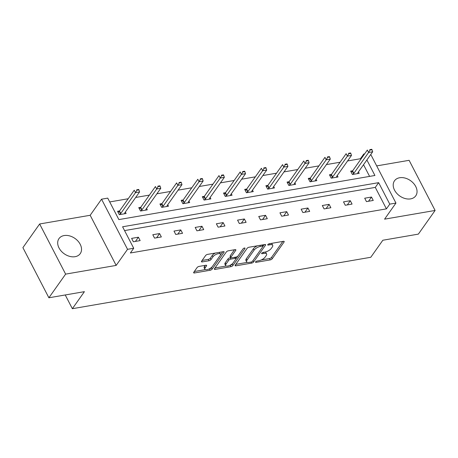 <?xml version="1.0" encoding="UTF-8"?>
<svg xmlns="http://www.w3.org/2000/svg" width="458" height="458" viewBox="0 0 458 458"><rect width="100%" height="100%" fill="white"/><g stroke="black" fill="none" stroke-linecap="round" stroke-linejoin="round"><path stroke-width="0.69" d="M255.604 261.856A1.145 0.464 152.6 0 0 255.518 262.222A1.145 0.464 152.6 0 0 256.079 262.342L270.243 259.904A1.637 0.664 152.6 0 0 272.235 258.741L284.069 242.019A1.637 0.664 152.6 0 0 284.189 241.492A1.637 0.664 152.6 0 0 283.387 241.32L269.224 243.759A1.145 0.464 152.6 0 0 267.833 244.572A1.145 0.464 152.6 0 0 267.747 244.938A1.145 0.464 152.6 0 0 268.302 245.059L270.134 244.744A5.244 2.124 152.6 0 1 272.687 245.305A5.244 2.124 152.6 0 1 272.298 246.982L271.313 248.379A5.244 2.124 152.6 0 1 264.947 252.083L263.11 252.404A1.145 0.464 152.6 0 0 261.718 253.211A1.145 0.464 152.6 0 0 261.632 253.577A1.145 0.464 152.6 0 0 262.194 253.703L264.026 253.389A5.244 2.124 152.6 0 1 266.579 253.944A5.244 2.124 152.6 0 1 266.19 255.621L265.205 257.018A5.244 2.124 152.6 0 1 258.833 260.728L257.001 261.043A1.145 0.464 152.6 0 0 255.604 261.856M64.131 235.555A13.019 9.366 -144.7 0 1 78.02 241.148A13.019 9.366 -144.7 0 1 80.242 253.64A13.019 9.366 -144.7 0 1 75.089 256.692A13.019 9.366 -144.7 0 1 61.206 251.099A13.019 9.366 -144.7 0 1 58.985 238.607A13.019 9.366 -144.7 0 1 64.131 235.555M399.651 177.744A13.019 9.366 -144.7 0 1 413.534 183.337A13.019 9.366 -144.7 0 1 415.755 195.829A13.019 9.366 -144.7 0 1 410.603 198.881A13.019 9.366 -144.7 0 1 396.72 193.287A13.019 9.366 -144.7 0 1 394.498 180.796A13.019 9.366 -144.7 0 1 399.651 177.744M39.64 223.979L65.626 274.119L116.16 265.411L90.169 215.277L39.64 223.979L22.9 247.646L48.886 297.78L84.409 291.66L72.358 308.698L370.785 257.276L382.842 240.238L418.36 234.118L435.1 210.457L409.114 160.317L376.688 165.905M48.886 297.78L65.626 274.119M199.081 266.413A1.637 0.664 152.6 0 0 197.089 267.569L193.768 272.264A1.637 0.664 152.6 0 0 193.648 272.785A1.637 0.664 152.6 0 0 194.444 272.962L210.182 270.249A1.637 0.664 152.6 0 0 212.169 269.092L224.002 252.369A1.637 0.664 152.6 0 0 224.122 251.843A1.637 0.664 152.6 0 0 223.327 251.671L207.589 254.379A1.637 0.664 152.6 0 0 205.602 255.541L201.589 261.209A1.637 0.664 152.6 0 0 201.468 261.73A1.637 0.664 152.6 0 0 202.27 261.907L209.003 260.745A1.637 0.664 152.6 0 0 210.989 259.589L212.981 256.778A4.385 1.775 152.6 0 1 217.046 254.013A4.385 1.775 152.6 0 1 220.435 254.144A4.385 1.775 152.6 0 1 220.115 255.547L212.323 266.556A4.385 1.775 152.6 0 1 208.258 269.321A4.385 1.775 152.6 0 1 204.869 269.19A4.385 1.775 152.6 0 1 205.19 267.787L206.489 265.949A1.637 0.664 152.6 0 0 206.61 265.428A1.637 0.664 152.6 0 0 205.814 265.251L199.081 266.413M370.768 154.483L395.952 203.071L384.571 219.159L435.1 210.457M395.952 203.071L389.769 204.136L378.64 182.656L122.589 226.779L133.719 248.253L127.542 249.318L101.55 199.184L107.733 198.119L118.868 219.594L374.919 175.477L366.881 159.974M133.719 248.253L130.375 252.988L386.426 208.865L389.769 204.136M116.16 265.411L127.542 249.318M235.235 265.119A1.637 0.664 152.6 0 0 235.114 265.64A1.637 0.664 152.6 0 0 235.91 265.817L251.648 263.104A1.637 0.664 152.6 0 0 253.635 261.947L265.468 245.225A1.637 0.664 152.6 0 0 265.588 244.698A1.637 0.664 152.6 0 0 264.793 244.526L249.055 247.234A1.637 0.664 152.6 0 0 247.068 248.396L235.235 265.119M230.912 266.676L215.18 269.39A1.637 0.664 152.6 0 1 214.384 269.212A1.637 0.664 152.6 0 1 214.504 268.691L226.332 251.969A1.637 0.664 152.6 0 1 228.324 250.807L235.057 249.65A1.637 0.664 152.6 0 1 235.853 249.822A1.637 0.664 152.6 0 1 235.733 250.349L230.935 257.127A1.637 0.664 152.6 0 0 230.815 257.654A1.637 0.664 152.6 0 0 231.611 257.831L236.076 257.058A1.637 0.664 152.6 0 0 238.068 255.902L243.066 248.837A1.145 0.464 152.6 0 1 244.125 248.116A1.145 0.464 152.6 0 1 245.013 248.15A1.145 0.464 152.6 0 1 244.933 248.517L232.904 265.52A1.637 0.664 152.6 0 1 230.912 266.676L230.208 265.325L229.784 265.4M65.236 294.963L72.358 308.698M140.772 207.285L138.751 207.629L140.509 211.018L147.299 209.85L146.549 208.401M183.154 199.98L181.133 200.329L182.885 203.718L189.681 202.545L188.931 201.096M225.531 192.681L223.51 193.024L225.267 196.413L232.057 195.245L231.307 193.797M267.913 185.376L265.892 185.725L267.649 189.114L274.439 187.94L273.689 186.492M310.295 178.076L308.274 178.42L310.032 181.809L316.822 180.641L316.072 179.192M352.677 170.771L350.656 171.12L352.408 174.504L359.204 173.336L358.454 171.887M369.589 176.393L363.532 164.708M360.755 159.35L360.435 158.731L347.582 160.947M340.105 162.235L326.394 164.599M318.917 165.888L305.205 168.252M297.723 169.54L284.012 171.899M276.535 173.187L262.823 175.551M255.341 176.84L241.635 179.204M234.153 180.492L220.441 182.856M212.964 184.145L199.253 186.503M191.77 187.791L178.059 190.156M170.582 191.444L156.871 193.808M149.394 195.097L135.683 197.461M128.2 198.749L109.708 201.932M331.483 174.424L329.462 174.773L331.22 178.156L338.01 176.988L337.26 175.54M289.101 181.723L287.08 182.072L288.838 185.461L295.633 184.288L294.878 182.845M246.725 189.028L244.704 189.377L246.456 192.761L253.251 191.593L252.501 190.144M204.342 196.327L202.321 196.677L204.079 200.066L210.869 198.892L210.119 197.45M161.96 203.633L159.939 203.982L161.697 207.365L168.487 206.197L167.737 204.749M119.578 210.932L117.557 211.281L119.315 214.67L126.11 213.502L125.355 212.054M360.435 158.731L363.784 153.997L364.642 153.854M90.169 215.277L101.55 199.184M364.104 154.615L363.784 153.997M386.426 208.865L375.291 187.391L124.565 230.592M375.291 187.391L378.64 182.656M131.606 238.383L138.402 237.21L140.154 240.599L133.364 241.772L131.606 238.383M152.8 234.731L159.59 233.563L161.348 236.946L154.552 238.12L152.8 234.731M173.988 231.078L180.778 229.91L182.536 233.299L175.746 234.467L173.988 231.078M195.177 227.431L201.972 226.258L203.724 229.647L196.934 230.815L195.177 227.431M216.371 223.779L223.161 222.605L224.918 225.994L218.123 227.168L216.371 223.779M237.559 220.126L244.349 218.958L246.106 222.342L239.316 223.515L237.559 220.126M258.747 216.474L265.543 215.306L267.295 218.695L260.505 219.863L258.747 216.474M279.941 212.821L286.731 211.653L288.488 215.042L281.699 216.21L279.941 212.821M301.129 209.174L307.925 208.001L309.677 211.39L302.887 212.558L301.129 209.174M322.323 205.522L329.113 204.354L330.871 207.737L324.075 208.911L322.323 205.522M343.511 201.869L350.301 200.701L352.059 204.085L345.269 205.258L343.511 201.869M364.7 198.217L371.495 197.049L373.247 200.438L366.457 201.606L364.7 198.217M371.495 197.049L368.518 201.251M350.301 200.701L347.33 204.903M329.113 204.354L326.142 208.556M307.925 208.001L304.948 212.203M286.731 211.653L283.76 215.855M265.543 215.306L262.571 219.508M244.349 218.958L241.377 223.161M223.161 222.605L220.189 226.807M201.972 226.258L198.995 230.46M180.778 229.91L177.807 234.112M159.59 233.563L156.619 237.765M138.402 237.21L135.425 241.412M266.579 253.944L265.875 252.593A5.244 2.124 152.6 0 0 265.136 252.049M272.687 245.305L271.989 243.948A5.244 2.124 152.6 0 0 271.25 243.41M261.192 259.984L269.544 258.547A1.637 0.664 152.6 0 0 271.537 257.39L282.832 241.418M262.955 246.421L264.232 244.618M235.767 264.369L247.349 262.371M251.099 262.056A1.145 0.464 152.6 0 0 252.495 261.249L262.875 246.57A1.145 0.464 152.6 0 0 262.961 246.198A1.145 0.464 152.6 0 0 262.405 246.078L260.47 246.41A5.244 2.124 152.6 0 0 254.098 250.12L247.005 260.155A5.244 2.124 152.6 0 0 246.616 261.833A5.244 2.124 152.6 0 0 249.163 262.394L251.099 262.056L251.648 263.104M257.413 245.797A5.244 2.124 152.6 0 0 253.4 248.763L254.098 250.12M246.616 261.833L245.912 260.476A5.244 2.124 152.6 0 1 246.301 258.799L253.4 248.763M226.218 266.012L215.037 267.941M234.502 249.742L230.231 255.776A1.637 0.664 152.6 0 0 230.111 256.297L230.815 257.654M237.92 256.085L235.933 258.885M232.859 263.236L232.2 264.163L232.904 265.52M225.96 264.169A4.385 1.775 152.6 0 0 225.634 265.571A4.385 1.775 152.6 0 0 229.029 265.703A4.385 1.775 152.6 0 0 233.093 262.938L235.836 259.062A1.637 0.664 152.6 0 0 235.956 258.535A1.637 0.664 152.6 0 0 235.16 258.358L230.695 259.131A1.637 0.664 152.6 0 0 228.702 260.287L225.96 264.169L225.256 262.812A4.385 1.775 152.6 0 0 224.93 264.214L225.634 265.571M225.256 262.812L227.998 258.936A1.637 0.664 152.6 0 1 229.99 257.774L230.803 257.636M230.208 265.325A1.637 0.664 152.6 0 0 232.2 264.163M204.869 269.19L204.165 267.833A4.385 1.775 152.6 0 1 204.491 266.43L205.253 265.348M220.435 254.144L219.737 252.787A4.385 1.775 152.6 0 0 219.227 252.375M215.437 253.028A4.385 1.775 152.6 0 0 212.277 255.421L212.981 256.778M202.121 260.453L208.298 259.388A1.637 0.664 152.6 0 0 210.291 258.232L212.277 255.421M209.163 268.949L209.478 268.898A1.637 0.664 152.6 0 0 211.47 267.735L212.094 266.854M220.292 255.261L222.765 251.768M194.301 271.514L205.373 269.602M357.606 173.611L357.807 172.878A1.672 0.676 -27.4 0 1 357.944 172.603L372.675 151.781L368.598 152.48L353.868 173.307A1.672 0.676 -27.4 0 1 353.605 173.605L352.683 174.458M369.961 150.058L371.999 149.709L371.793 149.302L369.755 149.651L369.961 150.058L368.598 152.48L367.339 150.041L352.608 170.868A1.672 0.676 -27.4 0 1 352.339 171.166L351.217 172.208M369.755 149.651L371.793 149.302M372.675 151.781L371.999 149.709M336.418 177.263L336.619 176.53A1.672 0.676 -27.4 0 1 336.756 176.256L351.486 155.428L347.41 156.132L332.68 176.96A1.672 0.676 -27.4 0 1 332.411 177.257L331.489 178.11M348.773 153.711L350.811 153.361L350.599 152.955L348.561 153.304L348.773 153.711L347.41 156.132L346.145 153.693L331.415 174.521A1.672 0.676 -27.4 0 1 331.151 174.819L330.029 175.855M348.561 153.304L350.599 152.955M351.486 155.428L350.811 153.361M315.224 180.916L315.425 180.183A1.672 0.676 -27.4 0 1 315.568 179.908L330.298 159.081L326.222 159.785L311.492 180.607A1.672 0.676 -27.4 0 1 311.222 180.904L310.301 181.763M327.585 157.363L329.623 157.008L329.411 156.602L327.373 156.957L327.585 157.363L326.222 159.785L324.957 157.346L310.226 178.168A1.672 0.676 -27.4 0 1 309.957 178.465L308.835 179.507M327.373 156.957L329.411 156.602M330.298 159.081L329.623 157.008M294.036 184.563L294.236 183.835A1.672 0.676 -27.4 0 1 294.374 183.555L309.104 162.733L305.028 163.437L290.298 184.259A1.672 0.676 -27.4 0 1 290.034 184.557L289.107 185.416M306.391 161.016L308.429 160.661L308.217 160.254L306.184 160.609L306.391 161.016L305.028 163.437L303.769 160.998L289.038 181.82A1.672 0.676 -27.4 0 1 288.769 182.118L287.647 183.16M306.184 160.609L308.217 160.254M309.104 162.733L308.429 160.661M272.848 188.215L273.042 187.482A1.672 0.676 -27.4 0 1 273.186 187.208L287.916 166.386L283.84 167.084L269.109 187.912A1.672 0.676 -27.4 0 1 268.84 188.209L267.919 189.062M285.202 164.662L287.24 164.313L287.029 163.907L284.99 164.256L285.202 164.662L283.84 167.084L282.575 164.645L267.844 185.473A1.672 0.676 -27.4 0 1 267.581 185.771L266.453 186.812M284.99 164.256L287.029 163.907M287.916 166.386L287.24 164.313M251.654 191.868L251.854 191.135A1.672 0.676 -27.4 0 1 251.992 190.86L266.722 170.038L262.652 170.737L247.921 191.564A1.672 0.676 -27.4 0 1 247.652 191.862L246.73 192.715M264.014 168.315L266.046 167.966L265.84 167.559L263.802 167.909L264.014 168.315L262.652 170.737L261.386 168.298L246.656 189.125A1.672 0.676 -27.4 0 1 246.387 189.423L245.265 190.459M263.802 167.909L265.84 167.559M266.722 170.038L266.046 167.966M230.466 195.52L230.666 194.787A1.672 0.676 -27.4 0 1 230.803 194.513L245.534 173.685L241.458 174.389L226.727 195.211A1.672 0.676 -27.4 0 1 226.464 195.509L225.536 196.368M242.82 171.968L244.858 171.618L244.646 171.212L242.608 171.561L242.82 171.968L241.458 174.389L240.192 171.95L225.462 192.772A1.672 0.676 -27.4 0 1 225.199 193.07L224.076 194.112M242.608 171.561L244.646 171.212M245.534 173.685L244.858 171.618M209.277 199.167L209.472 198.44A1.672 0.676 -27.4 0 1 209.615 198.165L224.346 177.338L220.269 178.042L205.539 198.864A1.672 0.676 -27.4 0 1 205.27 199.161L204.348 200.02M221.632 175.62L223.67 175.265L223.458 174.859L221.42 175.214L221.632 175.62L220.269 178.042L219.004 175.603L204.274 196.425A1.672 0.676 -27.4 0 1 204.005 196.722L202.883 197.764M221.42 175.214L223.458 174.859M224.346 177.338L223.67 175.265M188.083 202.82L188.284 202.087A1.672 0.676 -27.4 0 1 188.421 201.812L203.152 180.99L199.075 181.694L184.345 202.516A1.672 0.676 -27.4 0 1 184.082 202.814L183.16 203.673M200.438 179.267L202.476 178.918L202.27 178.511L200.232 178.86L200.438 179.267L199.075 181.694L197.816 179.255L183.085 200.077A1.672 0.676 -27.4 0 1 182.816 200.375L181.694 201.417M200.232 178.86L202.27 178.511M203.152 180.99L202.476 178.918M166.895 206.472L167.096 205.739A1.672 0.676 -27.4 0 1 167.233 205.465L181.963 184.643L177.887 185.341L163.157 206.169A1.672 0.676 -27.4 0 1 162.888 206.466L161.966 207.319M179.25 182.919L181.288 182.57L181.076 182.164L179.038 182.513L179.25 182.919L177.887 185.341L176.622 182.902L161.892 203.73A1.672 0.676 -27.4 0 1 161.628 204.028L160.506 205.064M179.038 182.513L181.076 182.164M181.963 184.643L181.288 182.57M145.701 210.125L145.902 209.392A1.672 0.676 -27.4 0 1 146.045 209.117L160.775 188.29L156.699 188.994L141.969 209.816A1.672 0.676 -27.4 0 1 141.699 210.119L140.778 210.972M158.062 186.572L160.1 186.223L159.888 185.816L157.85 186.166L158.062 186.572L156.699 188.994L155.434 186.555L140.703 207.377A1.672 0.676 -27.4 0 1 140.434 207.674L139.312 208.716M157.85 186.166L159.888 185.816M160.775 188.29L160.1 186.223M124.513 213.777L124.713 213.044A1.672 0.676 -27.4 0 1 124.851 212.77L139.581 191.942L135.505 192.646L120.775 213.468A1.672 0.676 -27.4 0 1 120.511 213.766L119.584 214.625M136.868 190.225L138.906 189.87L138.694 189.463L136.661 189.818L136.868 190.225L135.505 192.646L134.246 190.207L119.515 211.029A1.672 0.676 -27.4 0 1 119.246 211.327L118.124 212.369M136.661 189.818L138.694 189.463M139.581 191.942L138.906 189.87M255.741 261.695L256.079 262.342M267.964 244.412L268.302 245.059M261.856 253.051L262.194 253.703M263.482 252.335L264.026 253.389M269.596 243.696L270.134 244.744M283.691 241.292L284.069 242.019M271.537 257.39L272.235 258.741M269.544 258.547L270.243 259.904M265.09 244.498L265.468 245.225M252.942 260.608L253.635 261.947M235.418 264.861L235.91 265.817M261.861 245.03L262.405 246.078M259.926 245.362L260.47 246.41M246.301 258.799L247.005 260.155M214.682 268.434L215.18 269.39M235.355 249.621L235.733 250.349M230.231 255.776L230.935 257.127M244.669 248.007L244.933 248.517M234.616 257.31L235.16 258.358M229.99 257.774L230.695 259.131M227.998 258.936L228.702 260.287M206.111 265.222L206.489 265.949M204.491 266.43L205.19 267.787M210.291 258.232L210.989 259.589M208.298 259.388L209.003 260.745M201.772 260.951L202.27 261.907M223.624 251.642L224.002 252.369M211.47 267.735L212.169 269.092M209.478 268.898L210.182 270.249M193.952 272.006L194.444 272.962M352.339 171.166L353.605 173.605M352.608 170.868L353.868 173.307M331.151 174.819L332.411 177.257M331.415 174.521L332.68 176.96M309.957 178.465L311.222 180.904M310.226 178.168L311.492 180.607M288.769 182.118L290.034 184.557M289.038 181.82L290.298 184.259M267.581 185.771L268.84 188.209M267.844 185.473L269.109 187.912M246.387 189.423L247.652 191.862M246.656 189.125L247.921 191.564M225.199 193.07L226.464 195.509M225.462 192.772L226.727 195.211M204.005 196.722L205.27 199.161M204.274 196.425L205.539 198.864M182.816 200.375L184.082 202.814M183.085 200.077L184.345 202.516M161.628 204.028L162.888 206.466M161.892 203.73L163.157 206.169M140.434 207.674L141.699 210.119M140.703 207.377L141.969 209.816M119.246 211.327L120.511 213.766M119.515 211.029L120.775 213.468M262.314 244.95L262.961 246.198M235.263 257.201L235.956 258.535"/></g></svg>

